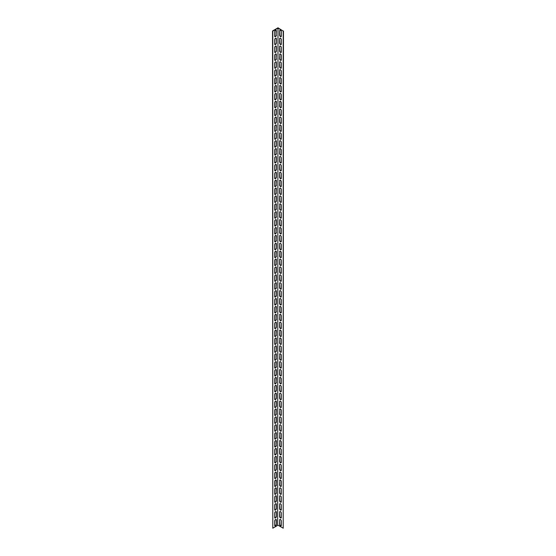 <?xml version="1.0" encoding="UTF-8"?>
<svg xmlns="http://www.w3.org/2000/svg" width="556" height="556" viewBox="0 0 556 556"><rect width="100%" height="100%" fill="white"/><g stroke="black" fill="none" stroke-linecap="round" stroke-linejoin="round"><path stroke-width="0.83" d="M277.659 525.392L278 28.099L272.787 31.101L272.787 528.2L277.659 525.392M276.374 516.461A1.209 0.695 -60 0 1 275.852 517.678A1.209 0.695 -60 0 1 274.921 518.004A1.209 0.695 -60 0 1 274.671 517.448L274.671 513.112A1.209 0.695 -60 0 1 275.199 511.895A1.209 0.695 -60 0 1 276.123 511.569A1.209 0.695 -60 0 1 276.374 512.125L276.374 516.461L276.123 511.979A1.209 0.695 120 0 0 275.984 511.52M276.374 500.685A1.209 0.695 -60 0 1 275.852 501.901A1.209 0.695 -60 0 1 274.921 502.221A1.209 0.695 -60 0 1 274.671 501.672L274.671 497.328A1.209 0.695 -60 0 1 275.199 496.112A1.209 0.695 -60 0 1 276.123 495.792A1.209 0.695 -60 0 1 276.374 496.341L276.374 500.685L276.123 496.195A1.209 0.695 120 0 0 275.984 495.737M276.374 484.901A1.209 0.695 -60 0 1 275.852 486.118A1.209 0.695 -60 0 1 274.921 486.437A1.209 0.695 -60 0 1 274.671 485.888L274.671 481.545A1.209 0.695 -60 0 1 275.199 480.335A1.209 0.695 -60 0 1 276.123 480.009A1.209 0.695 -60 0 1 276.374 480.565L276.123 484.756L276.123 480.412A1.209 0.695 120 0 0 275.984 479.96M276.374 469.118A1.209 0.695 -60 0 1 275.852 470.334A1.209 0.695 -60 0 1 274.921 470.661A1.209 0.695 -60 0 1 274.671 470.105L274.671 465.768A1.209 0.695 -60 0 1 275.199 464.552A1.209 0.695 -60 0 1 276.123 464.225A1.209 0.695 -60 0 1 276.374 464.781L276.374 469.118L276.123 464.635A1.209 0.695 120 0 0 275.984 464.177M276.374 453.342A1.209 0.695 -60 0 1 275.852 454.558A1.209 0.695 -60 0 1 274.921 454.877A1.209 0.695 -60 0 1 274.671 454.328L274.671 449.985A1.209 0.695 -60 0 1 275.199 448.768A1.209 0.695 -60 0 1 276.123 448.449A1.209 0.695 -60 0 1 276.374 448.998L276.374 453.342L276.123 448.852A1.209 0.695 120 0 0 275.984 448.4M276.374 437.558A1.209 0.695 -60 0 1 275.852 438.774A1.209 0.695 -60 0 1 274.921 439.101A1.209 0.695 -60 0 1 274.671 438.545L274.671 434.208A1.209 0.695 -60 0 1 275.199 432.992A1.209 0.695 -60 0 1 276.123 432.665A1.209 0.695 -60 0 1 276.374 433.221L276.123 437.412L276.123 433.068A1.209 0.695 120 0 0 275.984 432.617M276.374 421.775A1.209 0.695 -60 0 1 275.852 422.991A1.209 0.695 -60 0 1 274.921 423.318A1.209 0.695 -60 0 1 274.671 422.762L274.671 418.425A1.209 0.695 -60 0 1 275.199 417.208A1.209 0.695 -60 0 1 276.123 416.889A1.209 0.695 -60 0 1 276.374 417.438L276.374 421.775L276.123 417.292A1.209 0.695 120 0 0 275.984 416.833M276.374 405.998A1.209 0.695 -60 0 1 275.852 407.214A1.209 0.695 -60 0 1 274.921 407.534A1.209 0.695 -60 0 1 274.671 406.985L274.671 402.641A1.209 0.695 -60 0 1 275.199 401.425A1.209 0.695 -60 0 1 276.123 401.105A1.209 0.695 -60 0 1 276.374 401.654L276.374 405.998L276.123 401.508A1.209 0.695 120 0 0 275.984 401.057M276.374 390.215A1.209 0.695 -60 0 1 275.852 391.431A1.209 0.695 -60 0 1 274.921 391.758A1.209 0.695 -60 0 1 274.671 391.202L274.671 386.865A1.209 0.695 -60 0 1 275.199 385.649A1.209 0.695 -60 0 1 276.123 385.322A1.209 0.695 -60 0 1 276.374 385.878L276.374 390.215L276.123 385.732A1.209 0.695 120 0 0 275.984 385.273M276.374 374.438A1.209 0.695 -60 0 1 275.852 375.654A1.209 0.695 -60 0 1 274.921 375.974A1.209 0.695 -60 0 1 274.671 375.425L274.671 371.081A1.209 0.695 -60 0 1 275.199 369.865A1.209 0.695 -60 0 1 276.123 369.545A1.209 0.695 -60 0 1 276.374 370.094L276.374 374.438L276.123 369.948A1.209 0.695 120 0 0 275.984 369.49M276.374 358.655A1.209 0.695 -60 0 1 275.852 359.871A1.209 0.695 -60 0 1 274.921 360.191A1.209 0.695 -60 0 1 274.671 359.642L274.671 355.298A1.209 0.695 -60 0 1 275.199 354.089A1.209 0.695 -60 0 1 276.123 353.762A1.209 0.695 -60 0 1 276.374 354.318L276.123 358.509L276.123 354.165A1.209 0.695 120 0 0 275.984 353.713M276.374 342.871A1.209 0.695 -60 0 1 275.852 344.088A1.209 0.695 -60 0 1 274.921 344.414A1.209 0.695 -60 0 1 274.671 343.858L274.671 339.521A1.209 0.695 -60 0 1 275.199 338.305A1.209 0.695 -60 0 1 276.123 337.978A1.209 0.695 -60 0 1 276.374 338.534L276.123 342.725L276.123 338.389A1.209 0.695 120 0 0 275.984 337.93M276.374 327.095A1.209 0.695 -60 0 1 275.852 328.311A1.209 0.695 -60 0 1 274.921 328.631A1.209 0.695 -60 0 1 274.671 328.082L274.671 323.738A1.209 0.695 -60 0 1 275.199 322.522A1.209 0.695 -60 0 1 276.123 322.202A1.209 0.695 -60 0 1 276.374 322.751L276.374 327.095L276.123 322.605A1.209 0.695 120 0 0 275.984 322.153M276.374 311.311A1.209 0.695 -60 0 1 275.852 312.528A1.209 0.695 -60 0 1 274.921 312.854A1.209 0.695 -60 0 1 274.671 312.298L274.671 307.961A1.209 0.695 -60 0 1 275.199 306.745A1.209 0.695 -60 0 1 276.123 306.419A1.209 0.695 -60 0 1 276.374 306.975L276.123 311.165L276.123 306.822A1.209 0.695 120 0 0 275.984 306.37M276.374 295.535A1.209 0.695 -60 0 1 275.852 296.744A1.209 0.695 -60 0 1 274.921 297.071A1.209 0.695 -60 0 1 274.671 296.515L274.671 292.178A1.209 0.695 -60 0 1 275.199 290.962A1.209 0.695 -60 0 1 276.123 290.642A1.209 0.695 -60 0 1 276.374 291.191L276.374 295.535L276.123 291.045A1.209 0.695 120 0 0 275.984 290.586M276.374 279.751A1.209 0.695 -60 0 1 275.852 280.968A1.209 0.695 -60 0 1 274.921 281.287A1.209 0.695 -60 0 1 274.671 280.738L274.671 276.395A1.209 0.695 -60 0 1 275.199 275.178A1.209 0.695 -60 0 1 276.123 274.859A1.209 0.695 -60 0 1 276.374 275.408L276.374 279.751L276.123 275.262A1.209 0.695 120 0 0 275.984 274.81M276.374 263.968A1.209 0.695 -60 0 1 275.852 265.184A1.209 0.695 -60 0 1 274.921 265.511A1.209 0.695 -60 0 1 274.671 264.955L274.671 260.618A1.209 0.695 -60 0 1 275.199 259.402A1.209 0.695 -60 0 1 276.123 259.075A1.209 0.695 -60 0 1 276.374 259.631L276.123 263.822L276.123 259.485A1.209 0.695 120 0 0 275.984 259.026M276.374 248.191A1.209 0.695 -60 0 1 275.852 249.408A1.209 0.695 -60 0 1 274.921 249.727A1.209 0.695 -60 0 1 274.671 249.178L274.671 244.835A1.209 0.695 -60 0 1 275.199 243.618A1.209 0.695 -60 0 1 276.123 243.299A1.209 0.695 -60 0 1 276.374 243.848L276.374 248.191L276.123 243.702A1.209 0.695 120 0 0 275.984 243.243M276.374 232.408A1.209 0.695 -60 0 1 275.852 233.624A1.209 0.695 -60 0 1 274.921 233.951A1.209 0.695 -60 0 1 274.671 233.395L274.671 229.058A1.209 0.695 -60 0 1 275.199 227.842A1.209 0.695 -60 0 1 276.123 227.515A1.209 0.695 -60 0 1 276.374 228.071L276.123 232.262L276.123 227.918A1.209 0.695 120 0 0 275.984 227.467M276.374 216.625A1.209 0.695 -60 0 1 275.852 217.841A1.209 0.695 -60 0 1 274.921 218.167A1.209 0.695 -60 0 1 274.671 217.611L274.671 213.275A1.209 0.695 -60 0 1 275.199 212.058A1.209 0.695 -60 0 1 276.123 211.732A1.209 0.695 -60 0 1 276.374 212.288L276.123 216.479L276.123 212.142A1.209 0.695 120 0 0 275.984 211.683M276.374 200.848A1.209 0.695 -60 0 1 275.852 202.064A1.209 0.695 -60 0 1 274.921 202.384A1.209 0.695 -60 0 1 274.671 201.835L274.671 197.491A1.209 0.695 -60 0 1 275.199 196.275A1.209 0.695 -60 0 1 276.123 195.955A1.209 0.695 -60 0 1 276.374 196.504L276.374 200.848L276.123 196.358A1.209 0.695 120 0 0 275.984 195.907M276.374 185.065A1.209 0.695 -60 0 1 275.852 186.281A1.209 0.695 -60 0 1 274.921 186.607A1.209 0.695 -60 0 1 274.671 186.051L274.671 181.715A1.209 0.695 -60 0 1 275.199 180.498A1.209 0.695 -60 0 1 276.123 180.172A1.209 0.695 -60 0 1 276.374 180.728L276.123 184.919L276.123 180.575A1.209 0.695 120 0 0 275.984 180.123M276.374 169.288A1.209 0.695 -60 0 1 275.852 170.497A1.209 0.695 -60 0 1 274.921 170.824A1.209 0.695 -60 0 1 274.671 170.268L274.671 165.931A1.209 0.695 -60 0 1 275.199 164.715A1.209 0.695 -60 0 1 276.123 164.395A1.209 0.695 -60 0 1 276.374 164.944L276.374 169.288L276.123 164.798A1.209 0.695 120 0 0 275.984 164.34M276.374 153.505A1.209 0.695 -60 0 1 275.852 154.721A1.209 0.695 -60 0 1 274.921 155.041A1.209 0.695 -60 0 1 274.671 154.492L274.671 150.148A1.209 0.695 -60 0 1 275.199 148.932A1.209 0.695 -60 0 1 276.123 148.612A1.209 0.695 -60 0 1 276.374 149.168L276.123 153.359L276.123 149.015A1.209 0.695 120 0 0 275.984 148.563M276.374 137.721A1.209 0.695 -60 0 1 275.852 138.937A1.209 0.695 -60 0 1 274.921 139.264A1.209 0.695 -60 0 1 274.671 138.708L274.671 134.371A1.209 0.695 -60 0 1 275.199 133.155A1.209 0.695 -60 0 1 276.123 132.828A1.209 0.695 -60 0 1 276.374 133.384L276.374 137.721L276.123 133.238A1.209 0.695 120 0 0 275.984 132.78M276.374 121.945A1.209 0.695 -60 0 1 275.852 123.161A1.209 0.695 -60 0 1 274.921 123.481A1.209 0.695 -60 0 1 274.671 122.932L274.671 118.588A1.209 0.695 -60 0 1 275.199 117.372A1.209 0.695 -60 0 1 276.123 117.052A1.209 0.695 -60 0 1 276.374 117.601L276.374 121.945L276.123 117.455A1.209 0.695 120 0 0 275.984 116.996M276.374 106.161A1.209 0.695 -60 0 1 275.852 107.377A1.209 0.695 -60 0 1 274.921 107.704A1.209 0.695 -60 0 1 274.671 107.148L274.671 102.811A1.209 0.695 -60 0 1 275.199 101.595A1.209 0.695 -60 0 1 276.123 101.268A1.209 0.695 -60 0 1 276.374 101.824L276.123 106.015L276.123 101.672A1.209 0.695 120 0 0 275.984 101.22M276.374 90.378A1.209 0.695 -60 0 1 275.852 91.594A1.209 0.695 -60 0 1 274.921 91.921A1.209 0.695 -60 0 1 274.671 91.365L274.671 87.028A1.209 0.695 -60 0 1 275.199 85.812A1.209 0.695 -60 0 1 276.123 85.485A1.209 0.695 -60 0 1 276.374 86.041L276.123 90.232L276.123 85.895A1.209 0.695 120 0 0 275.984 85.436M276.374 74.601A1.209 0.695 -60 0 1 275.852 75.818A1.209 0.695 -60 0 1 274.921 76.137A1.209 0.695 -60 0 1 274.671 75.588L274.671 71.244A1.209 0.695 -60 0 1 275.199 70.028A1.209 0.695 -60 0 1 276.123 69.708A1.209 0.695 -60 0 1 276.374 70.258L276.374 74.601L276.123 70.112A1.209 0.695 120 0 0 275.984 69.66M276.374 58.818A1.209 0.695 -60 0 1 275.852 60.034A1.209 0.695 -60 0 1 274.921 60.361A1.209 0.695 -60 0 1 274.671 59.805L274.671 55.468A1.209 0.695 -60 0 1 275.199 54.252A1.209 0.695 -60 0 1 276.123 53.925A1.209 0.695 -60 0 1 276.374 54.481L276.123 58.672L276.123 54.328A1.209 0.695 120 0 0 275.984 53.876M276.374 43.041A1.209 0.695 -60 0 1 275.852 44.251A1.209 0.695 -60 0 1 274.921 44.577A1.209 0.695 -60 0 1 274.671 44.021L274.671 39.684A1.209 0.695 -60 0 1 275.199 38.468A1.209 0.695 -60 0 1 276.123 38.149A1.209 0.695 -60 0 1 276.374 38.698L276.374 43.041L276.123 38.552A1.209 0.695 120 0 0 275.984 38.093M276.374 35.146A1.209 0.695 -60 0 1 275.852 36.362A1.209 0.695 -60 0 1 274.921 36.689A1.209 0.695 -60 0 1 274.671 36.133L274.671 31.796A1.209 0.695 -60 0 1 275.199 30.58A1.209 0.695 -60 0 1 276.123 30.253A1.209 0.695 -60 0 1 276.374 30.809L276.123 35L276.123 30.663A1.209 0.695 120 0 0 275.984 30.205M276.374 50.93A1.209 0.695 -60 0 1 275.852 52.146A1.209 0.695 -60 0 1 274.921 52.466A1.209 0.695 -60 0 1 274.671 51.916L274.671 47.573A1.209 0.695 -60 0 1 275.199 46.356A1.209 0.695 -60 0 1 276.123 46.037A1.209 0.695 -60 0 1 276.374 46.586L276.374 50.93L276.123 46.44A1.209 0.695 120 0 0 275.984 45.988M276.374 66.706A1.209 0.695 -60 0 1 275.852 67.922A1.209 0.695 -60 0 1 274.921 68.249A1.209 0.695 -60 0 1 274.671 67.693L274.671 63.356A1.209 0.695 -60 0 1 275.199 62.14A1.209 0.695 -60 0 1 276.123 61.82A1.209 0.695 -60 0 1 276.374 62.369L276.374 66.706L276.123 62.223A1.209 0.695 120 0 0 275.984 61.765M276.374 82.49A1.209 0.695 -60 0 1 275.852 83.706A1.209 0.695 -60 0 1 274.921 84.032A1.209 0.695 -60 0 1 274.671 83.476L274.671 79.14A1.209 0.695 -60 0 1 275.199 77.923A1.209 0.695 -60 0 1 276.123 77.597A1.209 0.695 -60 0 1 276.374 78.153L276.123 82.344L276.123 78A1.209 0.695 120 0 0 275.984 77.548M276.374 98.273A1.209 0.695 -60 0 1 275.852 99.489A1.209 0.695 -60 0 1 274.921 99.809A1.209 0.695 -60 0 1 274.671 99.26L274.671 94.916A1.209 0.695 -60 0 1 275.199 93.7A1.209 0.695 -60 0 1 276.123 93.38A1.209 0.695 -60 0 1 276.374 93.929L276.374 98.273L276.123 93.783A1.209 0.695 120 0 0 275.984 93.332M276.374 114.049A1.209 0.695 -60 0 1 275.852 115.266A1.209 0.695 -60 0 1 274.921 115.592A1.209 0.695 -60 0 1 274.671 115.036L274.671 110.7A1.209 0.695 -60 0 1 275.199 109.483A1.209 0.695 -60 0 1 276.123 109.157A1.209 0.695 -60 0 1 276.374 109.713L276.374 114.049L276.123 109.567A1.209 0.695 120 0 0 275.984 109.108M276.374 129.833A1.209 0.695 -60 0 1 275.852 131.049A1.209 0.695 -60 0 1 274.921 131.369A1.209 0.695 -60 0 1 274.671 130.82L274.671 126.476A1.209 0.695 -60 0 1 275.199 125.267A1.209 0.695 -60 0 1 276.123 124.94A1.209 0.695 -60 0 1 276.374 125.496L276.123 129.687L276.123 125.343A1.209 0.695 120 0 0 275.984 124.891M276.374 145.616A1.209 0.695 -60 0 1 275.852 146.833A1.209 0.695 -60 0 1 274.921 147.152A1.209 0.695 -60 0 1 274.671 146.603L274.671 142.26A1.209 0.695 -60 0 1 275.199 141.043A1.209 0.695 -60 0 1 276.123 140.724A1.209 0.695 -60 0 1 276.374 141.273L276.374 145.616L276.123 141.127A1.209 0.695 120 0 0 275.984 140.668M276.374 161.393A1.209 0.695 -60 0 1 275.852 162.609A1.209 0.695 -60 0 1 274.921 162.936A1.209 0.695 -60 0 1 274.671 162.38L274.671 158.043A1.209 0.695 -60 0 1 275.199 156.827A1.209 0.695 -60 0 1 276.123 156.5A1.209 0.695 -60 0 1 276.374 157.056L276.374 161.393L276.123 156.91A1.209 0.695 120 0 0 275.984 156.451M276.374 177.176A1.209 0.695 -60 0 1 275.852 178.393A1.209 0.695 -60 0 1 274.921 178.712A1.209 0.695 -60 0 1 274.671 178.163L274.671 173.819A1.209 0.695 -60 0 1 275.199 172.603A1.209 0.695 -60 0 1 276.123 172.284A1.209 0.695 -60 0 1 276.374 172.833L276.374 177.176L276.123 172.687A1.209 0.695 120 0 0 275.984 172.235M276.374 192.953A1.209 0.695 -60 0 1 275.852 194.169A1.209 0.695 -60 0 1 274.921 194.496A1.209 0.695 -60 0 1 274.671 193.94L274.671 189.603A1.209 0.695 -60 0 1 275.199 188.387A1.209 0.695 -60 0 1 276.123 188.06A1.209 0.695 -60 0 1 276.374 188.616L276.123 192.807L276.123 188.47A1.209 0.695 120 0 0 275.984 188.011M276.374 208.736A1.209 0.695 -60 0 1 275.852 209.953A1.209 0.695 -60 0 1 274.921 210.279A1.209 0.695 -60 0 1 274.671 209.723L274.671 205.386A1.209 0.695 -60 0 1 275.199 204.17A1.209 0.695 -60 0 1 276.123 203.844A1.209 0.695 -60 0 1 276.374 204.399L276.123 208.59L276.123 204.247A1.209 0.695 120 0 0 275.984 203.795M276.374 224.52A1.209 0.695 -60 0 1 275.852 225.736A1.209 0.695 -60 0 1 274.921 226.056A1.209 0.695 -60 0 1 274.671 225.507L274.671 221.163A1.209 0.695 -60 0 1 275.199 219.947A1.209 0.695 -60 0 1 276.123 219.627A1.209 0.695 -60 0 1 276.374 220.176L276.374 224.52L276.123 220.03A1.209 0.695 120 0 0 275.984 219.578M276.374 240.296A1.209 0.695 -60 0 1 275.852 241.512A1.209 0.695 -60 0 1 274.921 241.839A1.209 0.695 -60 0 1 274.671 241.283L274.671 236.946A1.209 0.695 -60 0 1 275.199 235.73A1.209 0.695 -60 0 1 276.123 235.403A1.209 0.695 -60 0 1 276.374 235.959L276.123 240.15L276.123 235.814A1.209 0.695 120 0 0 275.984 235.355M276.374 256.08A1.209 0.695 -60 0 1 275.852 257.296A1.209 0.695 -60 0 1 274.921 257.616A1.209 0.695 -60 0 1 274.671 257.067L274.671 252.723A1.209 0.695 -60 0 1 275.199 251.514A1.209 0.695 -60 0 1 276.123 251.187A1.209 0.695 -60 0 1 276.374 251.743L276.123 255.934L276.123 251.59A1.209 0.695 120 0 0 275.984 251.138M276.374 271.863A1.209 0.695 -60 0 1 275.852 273.079A1.209 0.695 -60 0 1 274.921 273.399A1.209 0.695 -60 0 1 274.671 272.843L274.671 268.506A1.209 0.695 -60 0 1 275.199 267.29A1.209 0.695 -60 0 1 276.123 266.97A1.209 0.695 -60 0 1 276.374 267.519L276.374 271.863L276.123 267.373A1.209 0.695 120 0 0 275.984 266.915M276.374 287.64A1.209 0.695 -60 0 1 275.852 288.856A1.209 0.695 -60 0 1 274.921 289.183A1.209 0.695 -60 0 1 274.671 288.627L274.671 284.29A1.209 0.695 -60 0 1 275.199 283.073A1.209 0.695 -60 0 1 276.123 282.747A1.209 0.695 -60 0 1 276.374 283.303L276.123 287.494L276.123 283.157A1.209 0.695 120 0 0 275.984 282.698M276.374 303.423A1.209 0.695 -60 0 1 275.852 304.639A1.209 0.695 -60 0 1 274.921 304.959A1.209 0.695 -60 0 1 274.671 304.41L274.671 300.066A1.209 0.695 -60 0 1 275.199 298.85A1.209 0.695 -60 0 1 276.123 298.53A1.209 0.695 -60 0 1 276.374 299.079L276.374 303.423L276.123 298.933A1.209 0.695 120 0 0 275.984 298.482M276.374 319.2A1.209 0.695 -60 0 1 275.852 320.416A1.209 0.695 -60 0 1 274.921 320.742A1.209 0.695 -60 0 1 274.671 320.186L274.671 315.85A1.209 0.695 -60 0 1 275.199 314.633A1.209 0.695 -60 0 1 276.123 314.307A1.209 0.695 -60 0 1 276.374 314.863L276.123 319.054L276.123 314.717A1.209 0.695 120 0 0 275.984 314.258M276.374 334.983A1.209 0.695 -60 0 1 275.852 336.199A1.209 0.695 -60 0 1 274.921 336.526A1.209 0.695 -60 0 1 274.671 335.97L274.671 331.633A1.209 0.695 -60 0 1 275.199 330.417A1.209 0.695 -60 0 1 276.123 330.09A1.209 0.695 -60 0 1 276.374 330.646L276.123 334.837L276.123 330.493A1.209 0.695 120 0 0 275.984 330.042M276.374 350.766A1.209 0.695 -60 0 1 275.852 351.983A1.209 0.695 -60 0 1 274.921 352.302A1.209 0.695 -60 0 1 274.671 351.753L274.671 347.41A1.209 0.695 -60 0 1 275.199 346.193A1.209 0.695 -60 0 1 276.123 345.874A1.209 0.695 -60 0 1 276.374 346.423L276.374 350.766L276.123 346.277A1.209 0.695 120 0 0 275.984 345.818M276.374 366.543A1.209 0.695 -60 0 1 275.852 367.759A1.209 0.695 -60 0 1 274.921 368.086A1.209 0.695 -60 0 1 274.671 367.53L274.671 363.193A1.209 0.695 -60 0 1 275.199 361.977A1.209 0.695 -60 0 1 276.123 361.65A1.209 0.695 -60 0 1 276.374 362.206L276.123 366.397L276.123 362.06A1.209 0.695 120 0 0 275.984 361.602M276.374 382.326A1.209 0.695 -60 0 1 275.852 383.543A1.209 0.695 -60 0 1 274.921 383.862A1.209 0.695 -60 0 1 274.671 383.313L274.671 378.97A1.209 0.695 -60 0 1 275.199 377.76A1.209 0.695 -60 0 1 276.123 377.434A1.209 0.695 -60 0 1 276.374 377.99L276.123 382.18L276.123 377.837A1.209 0.695 120 0 0 275.984 377.385M276.374 398.11A1.209 0.695 -60 0 1 275.852 399.319A1.209 0.695 -60 0 1 274.921 399.646A1.209 0.695 -60 0 1 274.671 399.09L274.671 394.753A1.209 0.695 -60 0 1 275.199 393.537A1.209 0.695 -60 0 1 276.123 393.217A1.209 0.695 -60 0 1 276.374 393.766L276.374 398.11L276.123 393.62A1.209 0.695 120 0 0 275.984 393.161M276.374 413.886A1.209 0.695 -60 0 1 275.852 415.103A1.209 0.695 -60 0 1 274.921 415.429A1.209 0.695 -60 0 1 274.671 414.873L274.671 410.536A1.209 0.695 -60 0 1 275.199 409.32A1.209 0.695 -60 0 1 276.123 408.994A1.209 0.695 -60 0 1 276.374 409.55L276.123 413.74L276.123 409.397A1.209 0.695 120 0 0 275.984 408.945M276.374 429.67A1.209 0.695 -60 0 1 275.852 430.886A1.209 0.695 -60 0 1 274.921 431.206A1.209 0.695 -60 0 1 274.671 430.657L274.671 426.313A1.209 0.695 -60 0 1 275.199 425.097A1.209 0.695 -60 0 1 276.123 424.777A1.209 0.695 -60 0 1 276.374 425.326L276.374 429.67L276.123 425.18A1.209 0.695 120 0 0 275.984 424.728M276.374 445.446A1.209 0.695 -60 0 1 275.852 446.663A1.209 0.695 -60 0 1 274.921 446.989A1.209 0.695 -60 0 1 274.671 446.433L274.671 442.096A1.209 0.695 -60 0 1 275.199 440.88A1.209 0.695 -60 0 1 276.123 440.554A1.209 0.695 -60 0 1 276.374 441.11L276.123 445.3L276.123 440.964A1.209 0.695 120 0 0 275.984 440.505M276.374 461.23A1.209 0.695 -60 0 1 275.852 462.446A1.209 0.695 -60 0 1 274.921 462.773A1.209 0.695 -60 0 1 274.671 462.217L274.671 457.88A1.209 0.695 -60 0 1 275.199 456.664A1.209 0.695 -60 0 1 276.123 456.337A1.209 0.695 -60 0 1 276.374 456.893L276.123 461.084L276.123 456.74A1.209 0.695 120 0 0 275.984 456.288M276.374 477.013A1.209 0.695 -60 0 1 275.852 478.229A1.209 0.695 -60 0 1 274.921 478.549A1.209 0.695 -60 0 1 274.671 478L274.671 473.656A1.209 0.695 -60 0 1 275.199 472.44A1.209 0.695 -60 0 1 276.123 472.12A1.209 0.695 -60 0 1 276.374 472.669L276.374 477.013L276.123 472.524A1.209 0.695 120 0 0 275.984 472.065M276.374 492.79A1.209 0.695 -60 0 1 275.852 494.006A1.209 0.695 -60 0 1 274.921 494.333A1.209 0.695 -60 0 1 274.671 493.777L274.671 489.44A1.209 0.695 -60 0 1 275.199 488.224A1.209 0.695 -60 0 1 276.123 487.897A1.209 0.695 -60 0 1 276.374 488.453L276.123 492.644L276.123 488.307A1.209 0.695 120 0 0 275.984 487.848M276.374 508.573A1.209 0.695 -60 0 1 275.852 509.789A1.209 0.695 -60 0 1 274.921 510.109A1.209 0.695 -60 0 1 274.671 509.56L274.671 505.216A1.209 0.695 -60 0 1 275.199 504A1.209 0.695 -60 0 1 276.123 503.68A1.209 0.695 -60 0 1 276.374 504.229L276.374 508.573L276.123 504.083A1.209 0.695 120 0 0 275.984 503.632M276.374 524.357A1.209 0.695 -60 0 1 275.852 525.566A1.209 0.695 -60 0 1 274.921 525.893A1.209 0.695 -60 0 1 274.671 525.337L274.671 521A1.209 0.695 -60 0 1 275.199 519.784A1.209 0.695 -60 0 1 276.123 519.464A1.209 0.695 -60 0 1 276.374 520.013L276.374 524.357L276.123 519.867A1.209 0.695 120 0 0 275.984 519.408M278 525.191L283.212 528.2L283.212 31.101L278 28.099M279.626 512.125A1.209 0.695 60 0 1 279.876 511.569A1.209 0.695 60 0 1 280.801 511.895A1.209 0.695 60 0 1 281.329 513.112L281.329 517.448A1.209 0.695 60 0 1 281.079 518.004A1.209 0.695 60 0 1 280.148 517.678A1.209 0.695 60 0 1 279.626 516.461L279.626 512.125L279.876 516.315A1.209 0.695 -120 0 0 280.321 517.434A1.209 0.695 -120 0 0 281.197 517.907M279.626 496.341A1.209 0.695 60 0 1 279.876 495.792A1.209 0.695 60 0 1 280.801 496.112A1.209 0.695 60 0 1 281.329 497.328L281.329 501.672A1.209 0.695 60 0 1 281.079 502.221A1.209 0.695 60 0 1 280.148 501.901A1.209 0.695 60 0 1 279.626 500.685L279.626 496.341L279.876 500.532A1.209 0.695 -120 0 0 280.321 501.658A1.209 0.695 -120 0 0 281.197 502.124M279.626 480.565A1.209 0.695 60 0 1 279.876 480.009A1.209 0.695 60 0 1 280.801 480.335A1.209 0.695 60 0 1 281.329 481.545L281.329 485.888A1.209 0.695 60 0 1 281.079 486.437A1.209 0.695 60 0 1 280.148 486.118A1.209 0.695 60 0 1 279.626 484.901L279.876 480.412L279.876 484.756A1.209 0.695 -120 0 0 280.321 485.874A1.209 0.695 -120 0 0 281.197 486.34M279.626 464.781A1.209 0.695 60 0 1 279.876 464.225A1.209 0.695 60 0 1 280.801 464.552A1.209 0.695 60 0 1 281.329 465.768L281.329 470.105A1.209 0.695 60 0 1 281.079 470.661A1.209 0.695 60 0 1 280.148 470.334A1.209 0.695 60 0 1 279.626 469.118L279.626 464.781L279.876 468.972A1.209 0.695 -120 0 0 280.321 470.098A1.209 0.695 -120 0 0 281.197 470.564M279.626 448.998A1.209 0.695 60 0 1 279.876 448.449A1.209 0.695 60 0 1 280.801 448.768A1.209 0.695 60 0 1 281.329 449.985L281.329 454.328A1.209 0.695 60 0 1 281.079 454.877A1.209 0.695 60 0 1 280.148 454.558A1.209 0.695 60 0 1 279.626 453.342L279.626 448.998L279.876 453.189A1.209 0.695 -120 0 0 280.321 454.315A1.209 0.695 -120 0 0 281.197 454.78M279.626 433.221A1.209 0.695 60 0 1 279.876 432.665A1.209 0.695 60 0 1 280.801 432.992A1.209 0.695 60 0 1 281.329 434.208L281.329 438.545A1.209 0.695 60 0 1 281.079 439.101A1.209 0.695 60 0 1 280.148 438.774A1.209 0.695 60 0 1 279.626 437.558L279.876 433.068L279.876 437.412A1.209 0.695 -120 0 0 280.321 438.531A1.209 0.695 -120 0 0 281.197 439.004M279.626 417.438A1.209 0.695 60 0 1 279.876 416.889A1.209 0.695 60 0 1 280.801 417.208A1.209 0.695 60 0 1 281.329 418.425L281.329 422.762A1.209 0.695 60 0 1 281.079 423.318A1.209 0.695 60 0 1 280.148 422.991A1.209 0.695 60 0 1 279.626 421.775L279.626 417.438L279.876 421.629A1.209 0.695 -120 0 0 280.321 422.755A1.209 0.695 -120 0 0 281.197 423.22M279.626 401.654A1.209 0.695 60 0 1 279.876 401.105A1.209 0.695 60 0 1 280.801 401.425A1.209 0.695 60 0 1 281.329 402.641L281.329 406.985A1.209 0.695 60 0 1 281.079 407.534A1.209 0.695 60 0 1 280.148 407.214A1.209 0.695 60 0 1 279.626 405.998L279.626 401.654L279.876 405.852A1.209 0.695 -120 0 0 280.321 406.971A1.209 0.695 -120 0 0 281.197 407.437M279.626 385.878A1.209 0.695 60 0 1 279.876 385.322A1.209 0.695 60 0 1 280.801 385.649A1.209 0.695 60 0 1 281.329 386.865L281.329 391.202A1.209 0.695 60 0 1 281.079 391.758A1.209 0.695 60 0 1 280.148 391.431A1.209 0.695 60 0 1 279.626 390.215L279.626 385.878L279.876 390.069A1.209 0.695 -120 0 0 280.321 391.188A1.209 0.695 -120 0 0 281.197 391.66M279.626 370.094A1.209 0.695 60 0 1 279.876 369.545A1.209 0.695 60 0 1 280.801 369.865A1.209 0.695 60 0 1 281.329 371.081L281.329 375.425A1.209 0.695 60 0 1 281.079 375.974A1.209 0.695 60 0 1 280.148 375.654A1.209 0.695 60 0 1 279.626 374.438L279.626 370.094L279.876 374.285A1.209 0.695 -120 0 0 280.321 375.411A1.209 0.695 -120 0 0 281.197 375.877M279.626 354.318A1.209 0.695 60 0 1 279.876 353.762A1.209 0.695 60 0 1 280.801 354.089A1.209 0.695 60 0 1 281.329 355.298L281.329 359.642A1.209 0.695 60 0 1 281.079 360.191A1.209 0.695 60 0 1 280.148 359.871A1.209 0.695 60 0 1 279.626 358.655L279.876 354.165L279.876 358.509A1.209 0.695 -120 0 0 280.321 359.628A1.209 0.695 -120 0 0 281.197 360.093M279.626 338.534A1.209 0.695 60 0 1 279.876 337.978A1.209 0.695 60 0 1 280.801 338.305A1.209 0.695 60 0 1 281.329 339.521L281.329 343.858A1.209 0.695 60 0 1 281.079 344.414A1.209 0.695 60 0 1 280.148 344.088A1.209 0.695 60 0 1 279.626 342.871L279.876 338.389L279.876 342.725A1.209 0.695 -120 0 0 280.321 343.851A1.209 0.695 -120 0 0 281.197 344.317M279.626 322.751A1.209 0.695 60 0 1 279.876 322.202A1.209 0.695 60 0 1 280.801 322.522A1.209 0.695 60 0 1 281.329 323.738L281.329 328.082A1.209 0.695 60 0 1 281.079 328.631A1.209 0.695 60 0 1 280.148 328.311A1.209 0.695 60 0 1 279.626 327.095L279.626 322.751L279.876 326.942A1.209 0.695 -120 0 0 280.321 328.068A1.209 0.695 -120 0 0 281.197 328.533M279.626 306.975A1.209 0.695 60 0 1 279.876 306.419A1.209 0.695 60 0 1 280.801 306.745A1.209 0.695 60 0 1 281.329 307.961L281.329 312.298A1.209 0.695 60 0 1 281.079 312.854A1.209 0.695 60 0 1 280.148 312.528A1.209 0.695 60 0 1 279.626 311.311L279.876 306.822L279.876 311.165A1.209 0.695 -120 0 0 280.321 312.284A1.209 0.695 -120 0 0 281.197 312.757M279.626 291.191A1.209 0.695 60 0 1 279.876 290.642A1.209 0.695 60 0 1 280.801 290.962A1.209 0.695 60 0 1 281.329 292.178L281.329 296.515A1.209 0.695 60 0 1 281.079 297.071A1.209 0.695 60 0 1 280.148 296.744A1.209 0.695 60 0 1 279.626 295.535L279.626 291.191L279.876 295.382A1.209 0.695 -120 0 0 280.321 296.508A1.209 0.695 -120 0 0 281.197 296.974M279.626 275.408A1.209 0.695 60 0 1 279.876 274.859A1.209 0.695 60 0 1 280.801 275.178A1.209 0.695 60 0 1 281.329 276.395L281.329 280.738A1.209 0.695 60 0 1 281.079 281.287A1.209 0.695 60 0 1 280.148 280.968A1.209 0.695 60 0 1 279.626 279.751L279.626 275.408L279.876 279.605A1.209 0.695 -120 0 0 280.321 280.724A1.209 0.695 -120 0 0 281.197 281.19M279.626 259.631A1.209 0.695 60 0 1 279.876 259.075A1.209 0.695 60 0 1 280.801 259.402A1.209 0.695 60 0 1 281.329 260.618L281.329 264.955A1.209 0.695 60 0 1 281.079 265.511A1.209 0.695 60 0 1 280.148 265.184A1.209 0.695 60 0 1 279.626 263.968L279.626 259.631L279.876 263.822A1.209 0.695 -120 0 0 280.321 264.948A1.209 0.695 -120 0 0 281.197 265.414M279.626 243.848A1.209 0.695 60 0 1 279.876 243.299A1.209 0.695 60 0 1 280.801 243.618A1.209 0.695 60 0 1 281.329 244.835L281.329 249.178A1.209 0.695 60 0 1 281.079 249.727A1.209 0.695 60 0 1 280.148 249.408A1.209 0.695 60 0 1 279.626 248.191L279.626 243.848L279.876 248.039A1.209 0.695 -120 0 0 280.321 249.164A1.209 0.695 -120 0 0 281.197 249.63M279.626 228.071A1.209 0.695 60 0 1 279.876 227.515A1.209 0.695 60 0 1 280.801 227.842A1.209 0.695 60 0 1 281.329 229.058L281.329 233.395A1.209 0.695 60 0 1 281.079 233.951A1.209 0.695 60 0 1 280.148 233.624A1.209 0.695 60 0 1 279.626 232.408L279.876 227.918L279.876 232.262A1.209 0.695 -120 0 0 280.321 233.381A1.209 0.695 -120 0 0 281.197 233.847M279.626 212.288A1.209 0.695 60 0 1 279.876 211.732A1.209 0.695 60 0 1 280.801 212.058A1.209 0.695 60 0 1 281.329 213.275L281.329 217.611A1.209 0.695 60 0 1 281.079 218.167A1.209 0.695 60 0 1 280.148 217.841A1.209 0.695 60 0 1 279.626 216.625L279.626 212.288L279.876 216.479A1.209 0.695 -120 0 0 280.321 217.605A1.209 0.695 -120 0 0 281.197 218.07M279.626 196.504A1.209 0.695 60 0 1 279.876 195.955A1.209 0.695 60 0 1 280.801 196.275A1.209 0.695 60 0 1 281.329 197.491L281.329 201.835A1.209 0.695 60 0 1 281.079 202.384A1.209 0.695 60 0 1 280.148 202.064A1.209 0.695 60 0 1 279.626 200.848L279.626 196.504L279.876 200.702A1.209 0.695 -120 0 0 280.321 201.821A1.209 0.695 -120 0 0 281.197 202.287M279.626 180.728A1.209 0.695 60 0 1 279.876 180.172A1.209 0.695 60 0 1 280.801 180.498A1.209 0.695 60 0 1 281.329 181.715L281.329 186.051A1.209 0.695 60 0 1 281.079 186.607A1.209 0.695 60 0 1 280.148 186.281A1.209 0.695 60 0 1 279.626 185.065L279.876 180.575L279.876 184.919A1.209 0.695 -120 0 0 280.321 186.038A1.209 0.695 -120 0 0 281.197 186.51M279.626 164.944A1.209 0.695 60 0 1 279.876 164.395A1.209 0.695 60 0 1 280.801 164.715A1.209 0.695 60 0 1 281.329 165.931L281.329 170.268A1.209 0.695 60 0 1 281.079 170.824A1.209 0.695 60 0 1 280.148 170.497A1.209 0.695 60 0 1 279.626 169.288L279.626 164.944L279.876 169.135A1.209 0.695 -120 0 0 280.321 170.261A1.209 0.695 -120 0 0 281.197 170.727M279.626 149.168A1.209 0.695 60 0 1 279.876 148.612A1.209 0.695 60 0 1 280.801 148.932A1.209 0.695 60 0 1 281.329 150.148L281.329 154.492A1.209 0.695 60 0 1 281.079 155.041A1.209 0.695 60 0 1 280.148 154.721A1.209 0.695 60 0 1 279.626 153.505L279.876 149.015L279.876 153.359A1.209 0.695 -120 0 0 280.321 154.478A1.209 0.695 -120 0 0 281.197 154.943M279.626 133.384A1.209 0.695 60 0 1 279.876 132.828A1.209 0.695 60 0 1 280.801 133.155A1.209 0.695 60 0 1 281.329 134.371L281.329 138.708A1.209 0.695 60 0 1 281.079 139.264A1.209 0.695 60 0 1 280.148 138.937A1.209 0.695 60 0 1 279.626 137.721L279.626 133.384L279.876 137.575A1.209 0.695 -120 0 0 280.321 138.701A1.209 0.695 -120 0 0 281.197 139.167M279.626 117.601A1.209 0.695 60 0 1 279.876 117.052A1.209 0.695 60 0 1 280.801 117.372A1.209 0.695 60 0 1 281.329 118.588L281.329 122.932A1.209 0.695 60 0 1 281.079 123.481A1.209 0.695 60 0 1 280.148 123.161A1.209 0.695 60 0 1 279.626 121.945L279.626 117.601L279.876 121.792A1.209 0.695 -120 0 0 280.321 122.918A1.209 0.695 -120 0 0 281.197 123.383M279.626 101.824A1.209 0.695 60 0 1 279.876 101.268A1.209 0.695 60 0 1 280.801 101.595A1.209 0.695 60 0 1 281.329 102.811L281.329 107.148A1.209 0.695 60 0 1 281.079 107.704A1.209 0.695 60 0 1 280.148 107.377A1.209 0.695 60 0 1 279.626 106.161L279.876 101.672L279.876 106.015A1.209 0.695 -120 0 0 280.321 107.134A1.209 0.695 -120 0 0 281.197 107.6M279.626 86.041A1.209 0.695 60 0 1 279.876 85.485A1.209 0.695 60 0 1 280.801 85.812A1.209 0.695 60 0 1 281.329 87.028L281.329 91.365A1.209 0.695 60 0 1 281.079 91.921A1.209 0.695 60 0 1 280.148 91.594A1.209 0.695 60 0 1 279.626 90.378L279.876 85.895L279.876 90.232A1.209 0.695 -120 0 0 280.321 91.358A1.209 0.695 -120 0 0 281.197 91.823M279.626 70.258A1.209 0.695 60 0 1 279.876 69.708A1.209 0.695 60 0 1 280.801 70.028A1.209 0.695 60 0 1 281.329 71.244L281.329 75.588A1.209 0.695 60 0 1 281.079 76.137A1.209 0.695 60 0 1 280.148 75.818A1.209 0.695 60 0 1 279.626 74.601L279.626 70.258L279.876 74.455A1.209 0.695 -120 0 0 280.321 75.574A1.209 0.695 -120 0 0 281.197 76.04M279.626 54.481A1.209 0.695 60 0 1 279.876 53.925A1.209 0.695 60 0 1 280.801 54.252A1.209 0.695 60 0 1 281.329 55.468L281.329 59.805A1.209 0.695 60 0 1 281.079 60.361A1.209 0.695 60 0 1 280.148 60.034A1.209 0.695 60 0 1 279.626 58.818L279.876 54.328L279.876 58.672A1.209 0.695 -120 0 0 280.321 59.791A1.209 0.695 -120 0 0 281.197 60.263M279.626 38.698A1.209 0.695 60 0 1 279.876 38.149A1.209 0.695 60 0 1 280.801 38.468A1.209 0.695 60 0 1 281.329 39.684L281.329 44.021A1.209 0.695 60 0 1 281.079 44.577A1.209 0.695 60 0 1 280.148 44.251A1.209 0.695 60 0 1 279.626 43.041L279.626 38.698L279.876 42.888A1.209 0.695 -120 0 0 280.321 44.014A1.209 0.695 -120 0 0 281.197 44.48M279.626 30.809A1.209 0.695 60 0 1 279.876 30.253A1.209 0.695 60 0 1 280.801 30.58A1.209 0.695 60 0 1 281.329 31.796L281.329 36.133A1.209 0.695 60 0 1 281.079 36.689A1.209 0.695 60 0 1 280.148 36.362A1.209 0.695 60 0 1 279.626 35.146L279.626 30.809L279.876 35A1.209 0.695 -120 0 0 280.321 36.126A1.209 0.695 -120 0 0 281.197 36.592M279.626 46.586A1.209 0.695 60 0 1 279.876 46.037A1.209 0.695 60 0 1 280.801 46.356A1.209 0.695 60 0 1 281.329 47.573L281.329 51.916A1.209 0.695 60 0 1 281.079 52.466A1.209 0.695 60 0 1 280.148 52.146A1.209 0.695 60 0 1 279.626 50.93L279.626 46.586L279.876 50.784A1.209 0.695 -120 0 0 280.321 51.903A1.209 0.695 -120 0 0 281.197 52.368M279.626 62.369A1.209 0.695 60 0 1 279.876 61.82A1.209 0.695 60 0 1 280.801 62.14A1.209 0.695 60 0 1 281.329 63.356L281.329 67.693A1.209 0.695 60 0 1 281.079 68.249A1.209 0.695 60 0 1 280.148 67.922A1.209 0.695 60 0 1 279.626 66.706L279.626 62.369L279.876 66.56A1.209 0.695 -120 0 0 280.321 67.686A1.209 0.695 -120 0 0 281.197 68.152M279.626 78.153A1.209 0.695 60 0 1 279.876 77.597A1.209 0.695 60 0 1 280.801 77.923A1.209 0.695 60 0 1 281.329 79.14L281.329 83.476A1.209 0.695 60 0 1 281.079 84.032A1.209 0.695 60 0 1 280.148 83.706A1.209 0.695 60 0 1 279.626 82.49L279.876 78L279.876 82.344A1.209 0.695 -120 0 0 280.321 83.463A1.209 0.695 -120 0 0 281.197 83.935M279.626 93.929A1.209 0.695 60 0 1 279.876 93.38A1.209 0.695 60 0 1 280.801 93.7A1.209 0.695 60 0 1 281.329 94.916L281.329 99.26A1.209 0.695 60 0 1 281.079 99.809A1.209 0.695 60 0 1 280.148 99.489A1.209 0.695 60 0 1 279.626 98.273L279.626 93.929L279.876 98.12A1.209 0.695 -120 0 0 280.321 99.246A1.209 0.695 -120 0 0 281.197 99.712M279.626 109.713A1.209 0.695 60 0 1 279.876 109.157A1.209 0.695 60 0 1 280.801 109.483A1.209 0.695 60 0 1 281.329 110.7L281.329 115.036A1.209 0.695 60 0 1 281.079 115.592A1.209 0.695 60 0 1 280.148 115.266A1.209 0.695 60 0 1 279.626 114.049L279.626 109.713L279.876 113.904A1.209 0.695 -120 0 0 280.321 115.029A1.209 0.695 -120 0 0 281.197 115.495M279.626 125.496A1.209 0.695 60 0 1 279.876 124.94A1.209 0.695 60 0 1 280.801 125.267A1.209 0.695 60 0 1 281.329 126.476L281.329 130.82A1.209 0.695 60 0 1 281.079 131.369A1.209 0.695 60 0 1 280.148 131.049A1.209 0.695 60 0 1 279.626 129.833L279.876 125.343L279.876 129.687A1.209 0.695 -120 0 0 280.321 130.806A1.209 0.695 -120 0 0 281.197 131.272M279.626 141.273A1.209 0.695 60 0 1 279.876 140.724A1.209 0.695 60 0 1 280.801 141.043A1.209 0.695 60 0 1 281.329 142.26L281.329 146.603A1.209 0.695 60 0 1 281.079 147.152A1.209 0.695 60 0 1 280.148 146.833A1.209 0.695 60 0 1 279.626 145.616L279.626 141.273L279.876 145.464A1.209 0.695 -120 0 0 280.321 146.589A1.209 0.695 -120 0 0 281.197 147.055M279.626 157.056A1.209 0.695 60 0 1 279.876 156.5A1.209 0.695 60 0 1 280.801 156.827A1.209 0.695 60 0 1 281.329 158.043L281.329 162.38A1.209 0.695 60 0 1 281.079 162.936A1.209 0.695 60 0 1 280.148 162.609A1.209 0.695 60 0 1 279.626 161.393L279.626 157.056L279.876 161.247A1.209 0.695 -120 0 0 280.321 162.366A1.209 0.695 -120 0 0 281.197 162.839M279.626 172.833A1.209 0.695 60 0 1 279.876 172.284A1.209 0.695 60 0 1 280.801 172.603A1.209 0.695 60 0 1 281.329 173.819L281.329 178.163A1.209 0.695 60 0 1 281.079 178.712A1.209 0.695 60 0 1 280.148 178.393A1.209 0.695 60 0 1 279.626 177.176L279.626 172.833L279.876 177.03A1.209 0.695 -120 0 0 280.321 178.149A1.209 0.695 -120 0 0 281.197 178.615M279.626 188.616A1.209 0.695 60 0 1 279.876 188.06A1.209 0.695 60 0 1 280.801 188.387A1.209 0.695 60 0 1 281.329 189.603L281.329 193.94A1.209 0.695 60 0 1 281.079 194.496A1.209 0.695 60 0 1 280.148 194.169A1.209 0.695 60 0 1 279.626 192.953L279.626 188.616L279.876 192.807A1.209 0.695 -120 0 0 280.321 193.933A1.209 0.695 -120 0 0 281.197 194.398M279.626 204.399A1.209 0.695 60 0 1 279.876 203.844A1.209 0.695 60 0 1 280.801 204.17A1.209 0.695 60 0 1 281.329 205.386L281.329 209.723A1.209 0.695 60 0 1 281.079 210.279A1.209 0.695 60 0 1 280.148 209.953A1.209 0.695 60 0 1 279.626 208.736L279.876 204.247L279.876 208.59A1.209 0.695 -120 0 0 280.321 209.709A1.209 0.695 -120 0 0 281.197 210.182M279.626 220.176A1.209 0.695 60 0 1 279.876 219.627A1.209 0.695 60 0 1 280.801 219.947A1.209 0.695 60 0 1 281.329 221.163L281.329 225.507A1.209 0.695 60 0 1 281.079 226.056A1.209 0.695 60 0 1 280.148 225.736A1.209 0.695 60 0 1 279.626 224.52L279.626 220.176L279.876 224.367A1.209 0.695 -120 0 0 280.321 225.493A1.209 0.695 -120 0 0 281.197 225.958M279.626 235.959A1.209 0.695 60 0 1 279.876 235.403A1.209 0.695 60 0 1 280.801 235.73A1.209 0.695 60 0 1 281.329 236.946L281.329 241.283A1.209 0.695 60 0 1 281.079 241.839A1.209 0.695 60 0 1 280.148 241.512A1.209 0.695 60 0 1 279.626 240.296L279.626 235.959L279.876 240.15A1.209 0.695 -120 0 0 280.321 241.276A1.209 0.695 -120 0 0 281.197 241.742M279.626 251.743A1.209 0.695 60 0 1 279.876 251.187A1.209 0.695 60 0 1 280.801 251.514A1.209 0.695 60 0 1 281.329 252.723L281.329 257.067A1.209 0.695 60 0 1 281.079 257.616A1.209 0.695 60 0 1 280.148 257.296A1.209 0.695 60 0 1 279.626 256.08L279.876 251.59L279.876 255.934A1.209 0.695 -120 0 0 280.321 257.053A1.209 0.695 -120 0 0 281.197 257.518M279.626 267.519A1.209 0.695 60 0 1 279.876 266.97A1.209 0.695 60 0 1 280.801 267.29A1.209 0.695 60 0 1 281.329 268.506L281.329 272.843A1.209 0.695 60 0 1 281.079 273.399A1.209 0.695 60 0 1 280.148 273.079A1.209 0.695 60 0 1 279.626 271.863L279.626 267.519L279.876 271.71A1.209 0.695 -120 0 0 280.321 272.836A1.209 0.695 -120 0 0 281.197 273.302M279.626 283.303A1.209 0.695 60 0 1 279.876 282.747A1.209 0.695 60 0 1 280.801 283.073A1.209 0.695 60 0 1 281.329 284.29L281.329 288.627A1.209 0.695 60 0 1 281.079 289.183A1.209 0.695 60 0 1 280.148 288.856A1.209 0.695 60 0 1 279.626 287.64L279.626 283.303L279.876 287.494A1.209 0.695 -120 0 0 280.321 288.613A1.209 0.695 -120 0 0 281.197 289.085M279.626 299.079A1.209 0.695 60 0 1 279.876 298.53A1.209 0.695 60 0 1 280.801 298.85A1.209 0.695 60 0 1 281.329 300.066L281.329 304.41A1.209 0.695 60 0 1 281.079 304.959A1.209 0.695 60 0 1 280.148 304.639A1.209 0.695 60 0 1 279.626 303.423L279.626 299.079L279.876 303.277A1.209 0.695 -120 0 0 280.321 304.396A1.209 0.695 -120 0 0 281.197 304.862M279.626 314.863A1.209 0.695 60 0 1 279.876 314.307A1.209 0.695 60 0 1 280.801 314.633A1.209 0.695 60 0 1 281.329 315.85L281.329 320.186A1.209 0.695 60 0 1 281.079 320.742A1.209 0.695 60 0 1 280.148 320.416A1.209 0.695 60 0 1 279.626 319.2L279.876 314.717L279.876 319.054A1.209 0.695 -120 0 0 280.321 320.18A1.209 0.695 -120 0 0 281.197 320.645M279.626 330.646A1.209 0.695 60 0 1 279.876 330.09A1.209 0.695 60 0 1 280.801 330.417A1.209 0.695 60 0 1 281.329 331.633L281.329 335.97A1.209 0.695 60 0 1 281.079 336.526A1.209 0.695 60 0 1 280.148 336.199A1.209 0.695 60 0 1 279.626 334.983L279.876 330.493L279.876 334.837A1.209 0.695 -120 0 0 280.321 335.956A1.209 0.695 -120 0 0 281.197 336.422M279.626 346.423A1.209 0.695 60 0 1 279.876 345.874A1.209 0.695 60 0 1 280.801 346.193A1.209 0.695 60 0 1 281.329 347.41L281.329 351.753A1.209 0.695 60 0 1 281.079 352.302A1.209 0.695 60 0 1 280.148 351.983A1.209 0.695 60 0 1 279.626 350.766L279.626 346.423L279.876 350.614A1.209 0.695 -120 0 0 280.321 351.739A1.209 0.695 -120 0 0 281.197 352.205M279.626 362.206A1.209 0.695 60 0 1 279.876 361.65A1.209 0.695 60 0 1 280.801 361.977A1.209 0.695 60 0 1 281.329 363.193L281.329 367.53A1.209 0.695 60 0 1 281.079 368.086A1.209 0.695 60 0 1 280.148 367.759A1.209 0.695 60 0 1 279.626 366.543L279.626 362.206L279.876 366.397A1.209 0.695 -120 0 0 280.321 367.523A1.209 0.695 -120 0 0 281.197 367.989M279.626 377.99A1.209 0.695 60 0 1 279.876 377.434A1.209 0.695 60 0 1 280.801 377.76A1.209 0.695 60 0 1 281.329 378.97L281.329 383.313A1.209 0.695 60 0 1 281.079 383.862A1.209 0.695 60 0 1 280.148 383.543A1.209 0.695 60 0 1 279.626 382.326L279.876 377.837L279.876 382.18A1.209 0.695 -120 0 0 280.321 383.299A1.209 0.695 -120 0 0 281.197 383.765M279.626 393.766A1.209 0.695 60 0 1 279.876 393.217A1.209 0.695 60 0 1 280.801 393.537A1.209 0.695 60 0 1 281.329 394.753L281.329 399.09A1.209 0.695 60 0 1 281.079 399.646A1.209 0.695 60 0 1 280.148 399.319A1.209 0.695 60 0 1 279.626 398.11L279.626 393.766L279.876 397.957A1.209 0.695 -120 0 0 280.321 399.083A1.209 0.695 -120 0 0 281.197 399.549M279.626 409.55A1.209 0.695 60 0 1 279.876 408.994A1.209 0.695 60 0 1 280.801 409.32A1.209 0.695 60 0 1 281.329 410.536L281.329 414.873A1.209 0.695 60 0 1 281.079 415.429A1.209 0.695 60 0 1 280.148 415.103A1.209 0.695 60 0 1 279.626 413.886L279.876 409.397L279.876 413.74A1.209 0.695 -120 0 0 280.321 414.859A1.209 0.695 -120 0 0 281.197 415.332M279.626 425.326A1.209 0.695 60 0 1 279.876 424.777A1.209 0.695 60 0 1 280.801 425.097A1.209 0.695 60 0 1 281.329 426.313L281.329 430.657A1.209 0.695 60 0 1 281.079 431.206A1.209 0.695 60 0 1 280.148 430.886A1.209 0.695 60 0 1 279.626 429.67L279.626 425.326L279.876 429.524A1.209 0.695 -120 0 0 280.321 430.643A1.209 0.695 -120 0 0 281.197 431.108M279.626 441.11A1.209 0.695 60 0 1 279.876 440.554A1.209 0.695 60 0 1 280.801 440.88A1.209 0.695 60 0 1 281.329 442.096L281.329 446.433A1.209 0.695 60 0 1 281.079 446.989A1.209 0.695 60 0 1 280.148 446.663A1.209 0.695 60 0 1 279.626 445.446L279.876 440.964L279.876 445.3A1.209 0.695 -120 0 0 280.321 446.426A1.209 0.695 -120 0 0 281.197 446.892M279.626 456.893A1.209 0.695 60 0 1 279.876 456.337A1.209 0.695 60 0 1 280.801 456.664A1.209 0.695 60 0 1 281.329 457.88L281.329 462.217A1.209 0.695 60 0 1 281.079 462.773A1.209 0.695 60 0 1 280.148 462.446A1.209 0.695 60 0 1 279.626 461.23L279.876 456.74L279.876 461.084A1.209 0.695 -120 0 0 280.321 462.203A1.209 0.695 -120 0 0 281.197 462.668M279.626 472.669A1.209 0.695 60 0 1 279.876 472.12A1.209 0.695 60 0 1 280.801 472.44A1.209 0.695 60 0 1 281.329 473.656L281.329 478A1.209 0.695 60 0 1 281.079 478.549A1.209 0.695 60 0 1 280.148 478.229A1.209 0.695 60 0 1 279.626 477.013L279.626 472.669L279.876 476.86A1.209 0.695 -120 0 0 280.321 477.986A1.209 0.695 -120 0 0 281.197 478.452M279.626 488.453A1.209 0.695 60 0 1 279.876 487.897A1.209 0.695 60 0 1 280.801 488.224A1.209 0.695 60 0 1 281.329 489.44L281.329 493.777A1.209 0.695 60 0 1 281.079 494.333A1.209 0.695 60 0 1 280.148 494.006A1.209 0.695 60 0 1 279.626 492.79L279.626 488.453L279.876 492.644A1.209 0.695 -120 0 0 280.321 493.77A1.209 0.695 -120 0 0 281.197 494.235M279.626 504.229A1.209 0.695 60 0 1 279.876 503.68A1.209 0.695 60 0 1 280.801 504A1.209 0.695 60 0 1 281.329 505.216L281.329 509.56A1.209 0.695 60 0 1 281.079 510.109A1.209 0.695 60 0 1 280.148 509.789A1.209 0.695 60 0 1 279.626 508.573L279.626 504.229L279.876 508.427A1.209 0.695 -120 0 0 280.321 509.546A1.209 0.695 -120 0 0 281.197 510.012M279.626 520.013A1.209 0.695 60 0 1 279.876 519.464A1.209 0.695 60 0 1 280.801 519.784A1.209 0.695 60 0 1 281.329 521L281.329 525.337A1.209 0.695 60 0 1 281.079 525.893A1.209 0.695 60 0 1 280.148 525.566A1.209 0.695 60 0 1 279.626 524.357L279.626 520.013L279.876 524.204A1.209 0.695 -120 0 0 280.321 525.33A1.209 0.695 -120 0 0 281.197 525.795M272.787 528.2L272.53 30.955L278 27.8L283.212 31.101M274.803 517.907A1.209 0.695 120 0 0 275.679 517.434A1.209 0.695 120 0 0 276.123 516.315M274.803 502.124A1.209 0.695 120 0 0 275.679 501.658A1.209 0.695 120 0 0 276.123 500.532M274.803 486.34A1.209 0.695 120 0 0 275.679 485.874A1.209 0.695 120 0 0 276.123 484.756M274.803 470.564A1.209 0.695 120 0 0 275.679 470.098A1.209 0.695 120 0 0 276.123 468.972M274.803 454.78A1.209 0.695 120 0 0 275.679 454.315A1.209 0.695 120 0 0 276.123 453.189M274.803 439.004A1.209 0.695 120 0 0 275.679 438.531A1.209 0.695 120 0 0 276.123 437.412M274.803 423.22A1.209 0.695 120 0 0 275.679 422.755A1.209 0.695 120 0 0 276.123 421.629M274.803 407.437A1.209 0.695 120 0 0 275.679 406.971A1.209 0.695 120 0 0 276.123 405.852M274.803 391.66A1.209 0.695 120 0 0 275.679 391.188A1.209 0.695 120 0 0 276.123 390.069M274.803 375.877A1.209 0.695 120 0 0 275.679 375.411A1.209 0.695 120 0 0 276.123 374.285M274.803 360.093A1.209 0.695 120 0 0 275.679 359.628A1.209 0.695 120 0 0 276.123 358.509M274.803 344.317A1.209 0.695 120 0 0 275.679 343.851A1.209 0.695 120 0 0 276.123 342.725M274.803 328.533A1.209 0.695 120 0 0 275.679 328.068A1.209 0.695 120 0 0 276.123 326.942M274.803 312.757A1.209 0.695 120 0 0 275.679 312.284A1.209 0.695 120 0 0 276.123 311.165M274.803 296.974A1.209 0.695 120 0 0 275.679 296.508A1.209 0.695 120 0 0 276.123 295.382M274.803 281.19A1.209 0.695 120 0 0 275.679 280.724A1.209 0.695 120 0 0 276.123 279.605M274.803 265.414A1.209 0.695 120 0 0 275.679 264.948A1.209 0.695 120 0 0 276.123 263.822M274.803 249.63A1.209 0.695 120 0 0 275.679 249.164A1.209 0.695 120 0 0 276.123 248.039M274.803 233.847A1.209 0.695 120 0 0 275.679 233.381A1.209 0.695 120 0 0 276.123 232.262M274.803 218.07A1.209 0.695 120 0 0 275.679 217.605A1.209 0.695 120 0 0 276.123 216.479M274.803 202.287A1.209 0.695 120 0 0 275.679 201.821A1.209 0.695 120 0 0 276.123 200.702M274.803 186.51A1.209 0.695 120 0 0 275.679 186.038A1.209 0.695 120 0 0 276.123 184.919M274.803 170.727A1.209 0.695 120 0 0 275.679 170.261A1.209 0.695 120 0 0 276.123 169.135M274.803 154.943A1.209 0.695 120 0 0 275.679 154.478A1.209 0.695 120 0 0 276.123 153.359M274.803 139.167A1.209 0.695 120 0 0 275.679 138.701A1.209 0.695 120 0 0 276.123 137.575M274.803 123.383A1.209 0.695 120 0 0 275.679 122.918A1.209 0.695 120 0 0 276.123 121.792M274.803 107.6A1.209 0.695 120 0 0 275.679 107.134A1.209 0.695 120 0 0 276.123 106.015M274.803 91.823A1.209 0.695 120 0 0 275.679 91.358A1.209 0.695 120 0 0 276.123 90.232M274.803 76.04A1.209 0.695 120 0 0 275.679 75.574A1.209 0.695 120 0 0 276.123 74.455M274.803 60.263A1.209 0.695 120 0 0 275.679 59.791A1.209 0.695 120 0 0 276.123 58.672M274.803 44.48A1.209 0.695 120 0 0 275.679 44.014A1.209 0.695 120 0 0 276.123 42.888M274.803 36.592A1.209 0.695 120 0 0 275.679 36.126A1.209 0.695 120 0 0 276.123 35M274.803 52.368A1.209 0.695 120 0 0 275.679 51.903A1.209 0.695 120 0 0 276.123 50.784M274.803 68.152A1.209 0.695 120 0 0 275.679 67.686A1.209 0.695 120 0 0 276.123 66.56M274.803 83.935A1.209 0.695 120 0 0 275.679 83.463A1.209 0.695 120 0 0 276.123 82.344M274.803 99.712A1.209 0.695 120 0 0 275.679 99.246A1.209 0.695 120 0 0 276.123 98.12M274.803 115.495A1.209 0.695 120 0 0 275.679 115.029A1.209 0.695 120 0 0 276.123 113.904M274.803 131.272A1.209 0.695 120 0 0 275.679 130.806A1.209 0.695 120 0 0 276.123 129.687M274.803 147.055A1.209 0.695 120 0 0 275.679 146.589A1.209 0.695 120 0 0 276.123 145.464M274.803 162.839A1.209 0.695 120 0 0 275.679 162.366A1.209 0.695 120 0 0 276.123 161.247M274.803 178.615A1.209 0.695 120 0 0 275.679 178.149A1.209 0.695 120 0 0 276.123 177.03M274.803 194.398A1.209 0.695 120 0 0 275.679 193.933A1.209 0.695 120 0 0 276.123 192.807M274.803 210.182A1.209 0.695 120 0 0 275.679 209.709A1.209 0.695 120 0 0 276.123 208.59M274.803 225.958A1.209 0.695 120 0 0 275.679 225.493A1.209 0.695 120 0 0 276.123 224.367M274.803 241.742A1.209 0.695 120 0 0 275.679 241.276A1.209 0.695 120 0 0 276.123 240.15M274.803 257.518A1.209 0.695 120 0 0 275.679 257.053A1.209 0.695 120 0 0 276.123 255.934M274.803 273.302A1.209 0.695 120 0 0 275.679 272.836A1.209 0.695 120 0 0 276.123 271.71M274.803 289.085A1.209 0.695 120 0 0 275.679 288.613A1.209 0.695 120 0 0 276.123 287.494M274.803 304.862A1.209 0.695 120 0 0 275.679 304.396A1.209 0.695 120 0 0 276.123 303.277M274.803 320.645A1.209 0.695 120 0 0 275.679 320.18A1.209 0.695 120 0 0 276.123 319.054M274.803 336.422A1.209 0.695 120 0 0 275.679 335.956A1.209 0.695 120 0 0 276.123 334.837M274.803 352.205A1.209 0.695 120 0 0 275.679 351.739A1.209 0.695 120 0 0 276.123 350.614M274.803 367.989A1.209 0.695 120 0 0 275.679 367.523A1.209 0.695 120 0 0 276.123 366.397M274.803 383.765A1.209 0.695 120 0 0 275.679 383.299A1.209 0.695 120 0 0 276.123 382.18M274.803 399.549A1.209 0.695 120 0 0 275.679 399.083A1.209 0.695 120 0 0 276.123 397.957M274.803 415.332A1.209 0.695 120 0 0 275.679 414.859A1.209 0.695 120 0 0 276.123 413.74M274.803 431.108A1.209 0.695 120 0 0 275.679 430.643A1.209 0.695 120 0 0 276.123 429.524M274.803 446.892A1.209 0.695 120 0 0 275.679 446.426A1.209 0.695 120 0 0 276.123 445.3M274.803 462.668A1.209 0.695 120 0 0 275.679 462.203A1.209 0.695 120 0 0 276.123 461.084M274.803 478.452A1.209 0.695 120 0 0 275.679 477.986A1.209 0.695 120 0 0 276.123 476.86M274.803 494.235A1.209 0.695 120 0 0 275.679 493.77A1.209 0.695 120 0 0 276.123 492.644M274.803 510.012A1.209 0.695 120 0 0 275.679 509.546A1.209 0.695 120 0 0 276.123 508.427M274.803 525.795A1.209 0.695 120 0 0 275.679 525.33A1.209 0.695 120 0 0 276.123 524.204M280.015 511.52A1.209 0.695 -120 0 0 279.876 511.979M280.015 495.737A1.209 0.695 -120 0 0 279.876 496.195M280.015 479.96A1.209 0.695 -120 0 0 279.876 480.412M280.015 464.177A1.209 0.695 -120 0 0 279.876 464.635M280.015 448.4A1.209 0.695 -120 0 0 279.876 448.852M280.015 432.617A1.209 0.695 -120 0 0 279.876 433.068M280.015 416.833A1.209 0.695 -120 0 0 279.876 417.292M280.015 401.057A1.209 0.695 -120 0 0 279.876 401.508M280.015 385.273A1.209 0.695 -120 0 0 279.876 385.732M280.015 369.49A1.209 0.695 -120 0 0 279.876 369.948M280.015 353.713A1.209 0.695 -120 0 0 279.876 354.165M280.015 337.93A1.209 0.695 -120 0 0 279.876 338.389M280.015 322.153A1.209 0.695 -120 0 0 279.876 322.605M280.015 306.37A1.209 0.695 -120 0 0 279.876 306.822M280.015 290.586A1.209 0.695 -120 0 0 279.876 291.045M280.015 274.81A1.209 0.695 -120 0 0 279.876 275.262M280.015 259.026A1.209 0.695 -120 0 0 279.876 259.485M280.015 243.243A1.209 0.695 -120 0 0 279.876 243.702M280.015 227.467A1.209 0.695 -120 0 0 279.876 227.918M280.015 211.683A1.209 0.695 -120 0 0 279.876 212.142M280.015 195.907A1.209 0.695 -120 0 0 279.876 196.358M280.015 180.123A1.209 0.695 -120 0 0 279.876 180.575M280.015 164.34A1.209 0.695 -120 0 0 279.876 164.798M280.015 148.563A1.209 0.695 -120 0 0 279.876 149.015M280.015 132.78A1.209 0.695 -120 0 0 279.876 133.238M280.015 116.996A1.209 0.695 -120 0 0 279.876 117.455M280.015 101.22A1.209 0.695 -120 0 0 279.876 101.672M280.015 85.436A1.209 0.695 -120 0 0 279.876 85.895M280.015 69.66A1.209 0.695 -120 0 0 279.876 70.112M280.015 53.876A1.209 0.695 -120 0 0 279.876 54.328M280.015 38.093A1.209 0.695 -120 0 0 279.876 38.552M280.015 30.205A1.209 0.695 -120 0 0 279.876 30.663M280.015 45.988A1.209 0.695 -120 0 0 279.876 46.44M280.015 61.765A1.209 0.695 -120 0 0 279.876 62.223M280.015 77.548A1.209 0.695 -120 0 0 279.876 78M280.015 93.332A1.209 0.695 -120 0 0 279.876 93.783M280.015 109.108A1.209 0.695 -120 0 0 279.876 109.567M280.015 124.891A1.209 0.695 -120 0 0 279.876 125.343M280.015 140.668A1.209 0.695 -120 0 0 279.876 141.127M280.015 156.451A1.209 0.695 -120 0 0 279.876 156.91M280.015 172.235A1.209 0.695 -120 0 0 279.876 172.687M280.015 188.011A1.209 0.695 -120 0 0 279.876 188.47M280.015 203.795A1.209 0.695 -120 0 0 279.876 204.247M280.015 219.578A1.209 0.695 -120 0 0 279.876 220.03M280.015 235.355A1.209 0.695 -120 0 0 279.876 235.814M280.015 251.138A1.209 0.695 -120 0 0 279.876 251.59M280.015 266.915A1.209 0.695 -120 0 0 279.876 267.373M280.015 282.698A1.209 0.695 -120 0 0 279.876 283.157M280.015 298.482A1.209 0.695 -120 0 0 279.876 298.933M280.015 314.258A1.209 0.695 -120 0 0 279.876 314.717M280.015 330.042A1.209 0.695 -120 0 0 279.876 330.493M280.015 345.818A1.209 0.695 -120 0 0 279.876 346.277M280.015 361.602A1.209 0.695 -120 0 0 279.876 362.06M280.015 377.385A1.209 0.695 -120 0 0 279.876 377.837M280.015 393.161A1.209 0.695 -120 0 0 279.876 393.62M280.015 408.945A1.209 0.695 -120 0 0 279.876 409.397M280.015 424.728A1.209 0.695 -120 0 0 279.876 425.18M280.015 440.505A1.209 0.695 -120 0 0 279.876 440.964M280.015 456.288A1.209 0.695 -120 0 0 279.876 456.74M280.015 472.065A1.209 0.695 -120 0 0 279.876 472.524M280.015 487.848A1.209 0.695 -120 0 0 279.876 488.307M280.015 503.632A1.209 0.695 -120 0 0 279.876 504.083M280.015 519.408A1.209 0.695 -120 0 0 279.876 519.867M283.212 528.2L283.47 30.955"/></g></svg>
